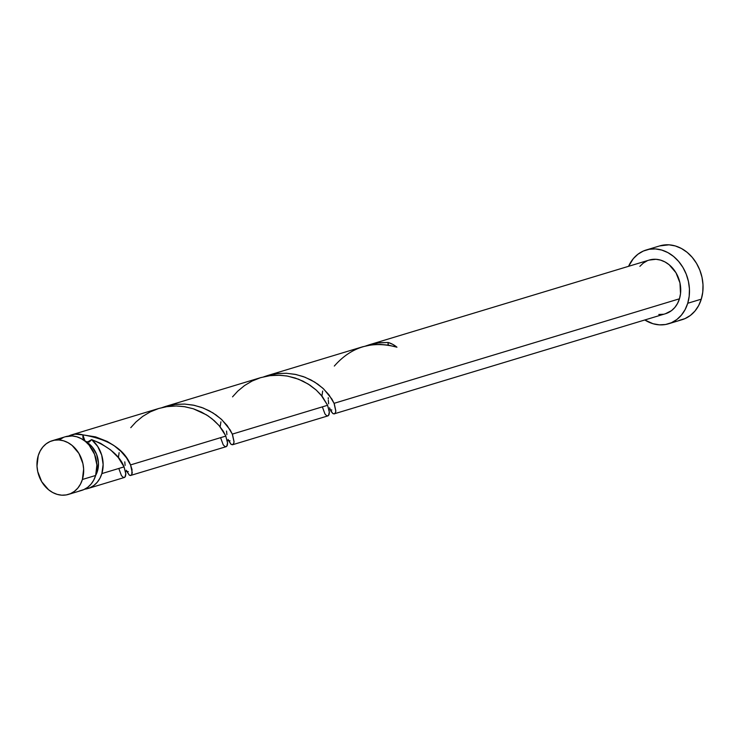 <?xml version="1.0" encoding="UTF-8"?>
<svg xmlns="http://www.w3.org/2000/svg" width="740" height="740" viewBox="0 0 740 740"><rect width="100%" height="100%" fill="white"/><g stroke="black" fill="none" stroke-linecap="round" stroke-linejoin="round"><path stroke-width="1.11" d="M79.504 490.916L83.796 489.621L87.699 487.327L91.057 484.108L93.74 480.112L95.654 475.469A28.037 22.884 -106.8 0 0 89.901 446.1A28.037 22.884 -106.8 0 0 65.453 436.72L52.198 440.735A28.037 22.884 73.2 0 1 76.645 450.105A28.037 22.884 73.2 0 1 82.399 479.483L95.654 475.469L96.894 465.016L94.581 454.342L89.068 445.073L85.359 441.419L81.197 438.617L76.747 436.767L72.168 435.953L65.351 436.757M68.441 494.403L81.696 490.398A28.037 22.884 -106.8 0 0 95.654 475.469L82.399 479.483A28.037 22.884 73.2 0 1 68.441 494.403A28.037 22.884 73.2 0 1 43.984 485.033A28.037 22.884 73.2 0 1 38.24 455.655L37 466.108L37.722 471.528L41.708 481.694L48.535 489.714L52.688 492.516L57.147 494.357L61.725 495.18L66.239 494.93L70.541 493.635L74.435 491.332L77.802 488.123L80.484 484.117L82.399 479.483L83.639 469.031L82.917 463.619L78.921 453.444L72.104 445.434L67.941 442.622L63.492 440.781L58.913 439.967L54.39 440.207L50.098 441.512L46.194 443.806L42.837 447.016L40.154 451.021L38.24 455.655A28.037 22.884 73.2 0 1 52.198 440.735M84.98 441.105L82.862 434.861L95.617 436.887L107.235 441.447L113.997 445.563L121.073 451.493L126.447 457.755L130.545 464.914C124.283 449.189 108.392 439.171 82.862 434.861L74.897 434.167L68.635 436.054A28.037 22.884 73.2 0 1 71.66 434.843A28.037 22.884 73.2 0 1 82.862 434.861L82.963 437.867L83.796 439.736L92.176 446.895L96.579 454.314L98.429 462.852L97.44 471.214A22.431 18.306 -106.8 0 1 95.71 475.293L97.44 471.214L96.57 471.473L97.44 471.214A22.431 18.306 -106.8 0 0 85.877 441.725A22.431 18.306 -106.8 0 0 85.489 441.521L89.235 442.039L91.649 439.606A28.037 22.884 73.2 0 1 101.861 473.591L124.052 466.875L118.289 457.542L110.639 449.911L100.529 443.297L91.649 439.606L97.717 446.479L101.704 455.118L103.138 464.526L101.861 473.591A28.037 22.884 73.2 0 1 87.903 488.52A28.037 22.884 73.2 0 1 84.721 489.186L89.993 487.743L93.897 485.449L97.255 482.23L99.946 478.234L101.861 473.591L124.052 466.875L125.828 474.016L125.467 476.347L124.459 477.457L123.025 477.217L121.434 475.589L118.816 468.466M668.535 323.787L682.104 319.68A38.554 31.469 -106.8 0 0 701.298 299.164A38.554 31.469 -106.8 0 0 693.389 258.769A38.554 31.469 -106.8 0 0 659.775 245.883L646.205 249.99A38.554 31.469 73.2 0 1 679.82 262.876A38.554 31.469 73.2 0 1 687.728 303.271L701.298 299.164L687.728 303.271A38.554 31.469 73.2 0 1 668.535 323.787A38.554 31.469 73.2 0 1 644.817 319.976L653.004 323.722L659.303 324.841L665.519 324.509L671.421 322.723L676.785 319.56L681.401 315.147L685.101 309.644L687.728 303.271L689.19 296.259L689.43 288.896L688.441 281.45L686.248 274.216L682.955 267.464L678.673 261.47L673.576 256.447L667.859 252.59L661.726 250.055L655.437 248.927L649.221 249.269L643.319 251.054L637.954 254.209L633.329 258.63L628.574 266.308A38.554 31.469 73.2 0 1 646.205 249.99M362.674 346.773L267.307 375.633L276.862 373.626L286.556 373.275L296.055 374.532L305.037 377.243L314.713 382.09L322.779 388.158L328.958 394.79L334.082 403.319L679.449 298.803A28.037 22.884 -106.8 0 0 673.696 269.425A28.037 22.884 -106.8 0 0 649.248 260.055L369.075 344.84L378.02 342.907L388.167 342.472A28.037 22.884 73.2 0 1 396.954 347.208L388.657 345.182L380.018 344.378L371.276 344.905L362.674 346.773M388.278 345.469L388.167 342.472L379.305 342.75L365.856 345.922L369.695 344.655M263.616 376.891L267.325 375.633M71.66 434.843L159.044 408.397L166.676 406.658L176.361 405.973L184.047 406.602L193.269 408.757L206.46 414.853L212.029 418.803L218.864 425.324L223.045 430.865L225.82 436.082L130.545 464.914L225.82 436.082L227.596 443.214L227.236 445.554L226.227 446.655L224.794 446.414L223.203 444.796L220.585 437.664M260.832 377.594L165.538 406.436L175.093 404.419L184.778 404.077L194.287 405.335L203.269 408.045L212.944 412.892L221.01 418.951L227.189 425.583L232.314 434.112L327.598 405.279L322.474 396.751L316.295 390.119L308.229 384.06L298.553 379.213L287.703 376.124L280.062 375.245L270.368 375.587L260.832 377.594M161.847 407.694L165.547 406.427M124.921 477.18L125.819 473.591L124.052 466.875C119.815 455.822 109.011 446.729 91.649 439.606L87.228 442.206M119.131 452.63L118.474 457.07M226.69 446.377L227.587 442.798L225.617 435.592L219.216 425.731L214.276 420.699L208.236 416.01L201.234 411.967L193.418 408.804L185.009 406.76L176.24 405.973L167.379 406.547L158.674 408.508L150.396 411.819L142.764 416.352L135.984 421.948L130.776 427.655M220.909 421.828L220.243 426.277M125.125 465.404L124.773 461.862M129.297 475.108L126.281 470.242M126.577 471.019L129.176 475.015L130.666 475.552L131.785 474.729L132.016 469.465L130.545 464.914L132.294 472.86L131.406 475.21L129.639 475.321M131.406 475.21L226.172 446.673M328.458 415.584L329.356 411.995L327.598 405.279L232.314 434.112L234.062 442.058L233.174 444.416L231.407 444.527M322.677 391.035L322.02 395.475M226.893 434.602L226.542 431.069M231.065 444.315L228.049 439.449M233.174 444.416L232.656 444.712M334.943 413.614L665.491 313.723A28.037 22.884 -106.8 0 0 679.449 298.803L334.082 403.319L335.831 411.264L334.943 413.614L333.185 413.725M328.273 398.999L328.264 397.685M328.662 403.809L328.31 400.266M332.843 413.512L331.095 411.459L329.541 407.796M649.147 260.082L655.964 259.287L660.543 260.101L664.992 261.942L669.154 264.744L675.981 272.764L679.968 282.93L680.513 293.706L679.449 298.803L677.535 303.437L674.852 307.442L671.495 310.652L665.39 313.76M663.299 314.25L658.776 314.491M639.887 266.335L643.245 263.125L647.149 260.822M679.089 320.401L684.99 318.616L690.355 315.453L694.971 311.041L698.671 305.537L701.298 299.164L702.76 292.152L703 284.789L702.01 277.343L699.818 270.109L696.525 263.366L692.242 257.363L687.146 252.34L681.429 248.483L675.296 245.948L669.006 244.82L659.627 245.921M63.353 437.497L59.45 439.791M388.186 345.108A5.606 4.579 73.2 0 1 388.167 342.472L392.718 344.341L396.954 347.208C372.164 340.474 351.287 346.755 334.323 366.06M330.114 409.424L332.723 413.42L334.203 413.956L335.331 413.133L335.849 411.052L334.286 403.79L331.918 399.091L323.695 389L317.876 384.208L311.068 379.999L303.409 376.632L295.112 374.338L286.399 373.265L277.537 373.552L264.088 376.716M228.346 440.226L230.945 444.222L232.434 444.759L233.562 443.935L234.081 441.854L232.517 434.593L230.149 429.894L221.917 419.793L216.108 415.011L209.3 410.802L201.641 407.435L193.334 405.132L184.63 404.068L175.759 404.345L162.319 407.518M85.22 441.299L87.2 442.196M232.545 396.853L237.753 391.146L244.533 385.549L252.164 381.017L260.452 377.714L269.147 375.754L278.009 375.18L286.778 375.957L295.186 378.011L303.002 381.165L310.014 385.216L316.045 389.897L320.984 394.929L327.598 405.279L329.374 412.421L329.004 414.752L327.996 415.861L326.562 415.621L324.971 413.993L322.353 406.861M124.403 477.476L87.903 488.52M327.94 415.88L232.665 444.712M125.504 471.343L128.288 471.584M227.282 440.55L230.057 440.79M329.05 409.747L331.835 409.988"/></g></svg>
